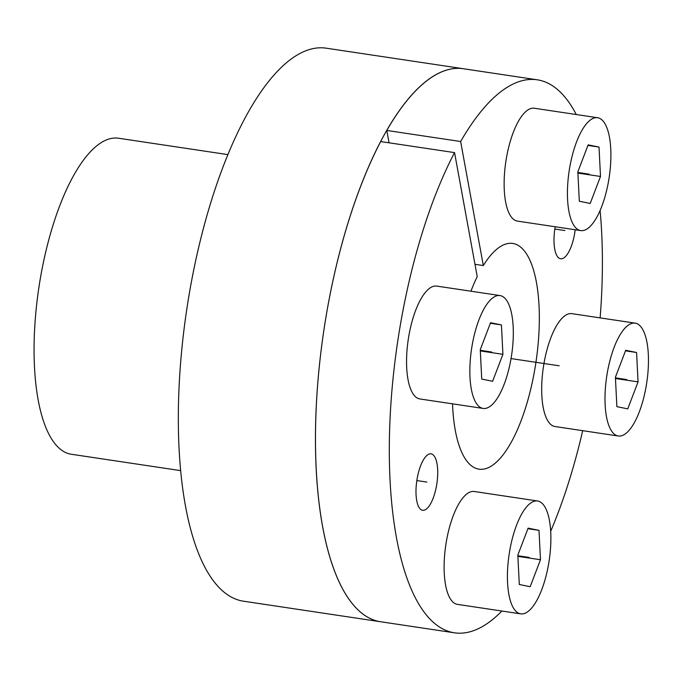 <?xml version="1.0" encoding="UTF-8"?>
<svg xmlns="http://www.w3.org/2000/svg" width="681" height="681" viewBox="0 0 681 681"><rect width="100%" height="100%" fill="white"/><g stroke="black" fill="none" stroke-linecap="round" stroke-linejoin="round"><path stroke-width="1.02" d="M389.047 142.806L386.782 130.454A279.585 99.264 -81.5 0 1 463.429 68.738A279.585 99.264 98.5 0 0 324.616 325.373A279.585 99.264 -81.5 0 0 380.577 621.744A279.585 99.264 -81.5 0 1 315.448 439.024A279.585 99.264 -81.5 0 1 380.696 141.554L454.55 152.612L477.228 276.648A114.119 40.52 -81.5 0 0 470.911 291.213M576.271 114.527A279.585 99.264 98.5 0 0 537.275 79.805L326.267 48.189A279.585 99.264 98.5 0 0 187.462 304.824A279.585 99.264 -81.5 0 0 243.423 601.195L454.431 632.811A279.585 99.264 98.5 0 0 501.888 611.036M180.61 470.622L71.267 454.244A159.763 56.727 -81.5 0 1 38.834 287.842A159.763 56.727 -81.5 0 1 118.605 138.243L227.948 154.621M436.793 484.089A28.525 10.13 -81.5 0 1 422.629 510.282A28.525 10.13 -81.5 0 1 416.917 480.037A28.525 10.13 -81.5 0 1 431.082 453.852A28.525 10.13 -81.5 0 1 436.793 484.089M537.275 79.805A279.585 99.264 98.5 0 0 460.637 141.52L483.323 265.556A114.119 40.52 -81.5 0 1 512.759 243.449A114.119 40.52 -81.5 0 1 535.93 362.309A114.119 40.52 -81.5 0 1 478.947 469.166A114.119 40.52 -81.5 0 1 452.533 403.85M454.55 152.612A279.585 99.264 98.5 0 0 389.302 450.09A279.585 99.264 98.5 0 0 454.431 632.811M550.699 531.282A279.585 99.264 98.5 0 0 582.698 430.673M600.131 317.891A279.585 99.264 98.5 0 0 600.097 210.463M575.181 229.752A28.525 10.13 -81.5 0 1 574.79 232.579A28.525 10.13 -81.5 0 1 560.625 258.763A28.525 10.13 -81.5 0 1 554.921 228.518A28.525 10.13 -81.5 0 1 555.211 226.764M460.637 141.52L386.782 130.454M483.323 265.556L474.972 264.305M571.878 313.66A57.059 20.26 98.5 0 0 543.549 366.037A57.059 20.26 -81.5 0 0 554.972 426.519L618.28 436.002A57.059 20.26 -81.5 0 1 606.856 375.52A57.059 20.26 98.5 0 1 635.186 323.143L571.878 313.66M618.28 436.002A57.059 20.26 -81.5 0 0 646.601 383.633A57.059 20.26 98.5 0 0 635.186 323.143M638.054 381.888L636.582 352.503L625.703 350.281L615.403 377.265L616.875 406.642L627.754 408.864L638.054 381.888L615.462 378.5M636.582 352.503L625.49 350.843M474.299 491.512A57.059 20.26 98.5 0 0 445.97 543.889A57.059 20.26 -81.5 0 0 457.394 604.37L520.693 613.853A57.059 20.26 -81.5 0 1 509.277 553.372A57.059 20.26 98.5 0 1 537.607 500.995L474.299 491.512M520.693 613.853A57.059 20.26 -81.5 0 0 549.022 561.476A57.059 20.26 98.5 0 0 537.607 500.995M540.476 559.731L539.003 530.354L528.124 528.133L517.824 555.109L519.297 584.494L530.176 586.716L540.476 559.731L517.883 556.351M539.003 530.354L527.911 528.694M436.734 286.088A57.059 20.26 98.5 0 0 408.413 338.466A57.059 20.26 -81.5 0 0 419.828 398.947L483.135 408.43A57.059 20.26 -81.5 0 1 471.712 347.948A57.059 20.26 98.5 0 1 500.041 295.571L436.734 286.088M483.135 408.43A57.059 20.26 -81.5 0 0 511.457 356.061A57.059 20.26 98.5 0 0 500.041 295.571M502.918 354.316L501.437 324.931L490.558 322.709L480.258 349.693L481.731 379.079L492.61 381.292L502.918 354.316L480.318 350.928M501.437 324.931L490.346 323.271M534.321 108.245A57.059 20.26 98.5 0 0 505.992 160.614A57.059 20.26 -81.5 0 0 517.407 221.104L580.714 230.587A57.059 20.26 -81.5 0 1 569.29 170.097A57.059 20.26 98.5 0 1 597.62 117.728L534.321 108.245M580.714 230.587A57.059 20.26 -81.5 0 0 609.044 178.209A57.059 20.26 98.5 0 0 597.62 117.728M600.497 176.464L599.016 147.079L588.146 144.866L577.837 171.842L579.318 201.227L590.197 203.449L600.497 176.464L577.905 173.085M599.016 147.079L587.924 145.419M564.855 230.544L554.836 229.046M426.859 482.063L416.84 480.565M626.733 379.572L615.437 377.878M529.146 557.424L517.849 555.73M491.588 352L480.292 350.315M589.167 174.157L577.871 172.463M511.048 358.581L559.161 365.791"/></g></svg>

